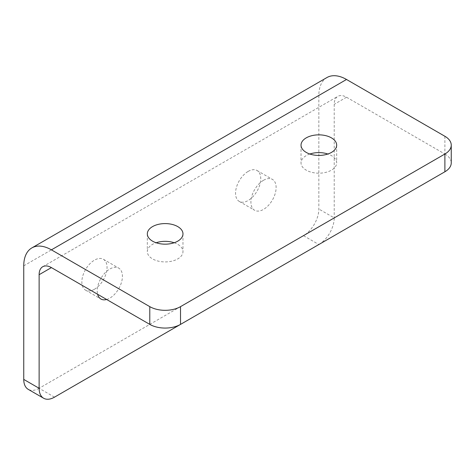 <?xml version="1.0" encoding="UTF-8"?>
<svg xmlns="http://www.w3.org/2000/svg" width="475" height="475" viewBox="0 0 475 475"><rect width="100%" height="100%" fill="white"/><g stroke="black" fill="none" stroke-linecap="round" stroke-linejoin="round"><path stroke-width="0.36" stroke-dasharray="2.38 1.78" d="M263.518 180.286A17.824 10.29 -60 0 1 272.43 179.402A17.824 10.29 -60 0 1 275.162 193.681A17.824 10.29 -60 0 1 263.518 209.392A17.824 10.29 -60 0 1 254.606 210.271A17.824 10.29 -60 0 1 251.875 195.991A17.824 10.29 -60 0 1 263.518 180.286M248.152 171.41A17.824 10.29 -60 0 1 257.064 170.525A17.824 10.29 -60 0 1 259.795 184.811A17.824 10.29 -60 0 1 248.152 200.515A17.824 10.29 -60 0 1 239.24 201.4A17.824 10.29 -60 0 1 236.508 187.114A17.824 10.29 -60 0 1 248.152 171.41M309.825 154.019A17.824 10.29 0 0 0 301.025 162.889A17.824 10.29 0 0 0 306.25 170.169A17.824 10.29 0 0 0 325.672 172.395A17.824 10.29 0 0 0 336.674 162.889A17.824 10.29 0 0 0 331.455 155.616A17.824 10.29 0 0 0 327.875 154.019M106.649 299.488A17.824 10.29 120 0 0 109.82 298.128A17.824 10.29 120 0 0 121.463 282.423A17.824 10.29 120 0 0 118.732 268.137A17.824 10.29 120 0 0 109.82 269.022A17.824 10.29 120 0 0 97.624 294.28M94.454 289.251A17.824 10.29 120 0 0 106.097 273.547A17.824 10.29 120 0 0 103.366 259.267A17.824 10.29 120 0 0 94.454 260.146A17.824 10.29 120 0 0 82.804 275.856A17.824 10.29 120 0 0 85.542 290.136A17.824 10.29 120 0 0 94.454 289.251M174.177 242.755A17.824 10.29 180 0 1 177.757 244.352A17.824 10.29 180 0 1 182.976 251.625A17.824 10.29 180 0 1 171.974 261.137A17.824 10.29 180 0 1 152.552 258.905A17.824 10.29 180 0 1 147.327 251.625A17.824 10.29 180 0 1 156.127 242.755M326.954 77.538A39.128 22.586 -120 0 0 318.85 95.451L318.85 209.036A21.737 12.552 -60 0 1 303.483 235.659L318.85 244.53M54.488 397.159L39.122 388.283L303.483 235.659M39.122 388.283A21.737 12.552 -60 0 1 28.251 389.363M319.087 244.393A21.737 12.552 120 0 0 334.222 217.912L318.85 209.036M444.885 136.272L444.885 154.019L346.518 97.227A17.391 10.04 -120 0 0 337.82 96.366A17.391 10.04 -120 0 0 334.222 104.322L334.222 217.912M444.885 154.019A21.737 12.552 180 0 1 451.25 162.889M23.75 265.828L318.85 95.451M346.518 97.227L334.222 104.322M257.064 170.525L272.43 179.402M301.025 145.142L301.025 162.889M103.366 259.267L118.732 268.137M147.327 233.878L147.327 251.625M42.72 266.736L337.82 96.366M182.976 233.878L182.976 251.625M85.542 290.136L100.908 299.012M336.674 145.142L336.674 162.889M239.24 201.4L254.606 210.271"/><path stroke-width="0.71" d="M327.875 154.019A17.824 10.29 0 0 0 309.825 154.019M331.455 137.869A17.824 10.29 0 0 0 312.027 135.636A17.824 10.29 0 0 0 301.025 145.142A17.824 10.29 0 0 0 306.25 152.422A17.824 10.29 0 0 0 325.672 154.648A17.824 10.29 0 0 0 336.674 145.142A17.824 10.29 0 0 0 331.455 137.869M156.127 242.755A17.824 10.29 180 0 1 174.177 242.755M152.552 241.158A17.824 10.29 180 0 1 147.327 233.878A17.824 10.29 180 0 1 158.329 224.372A17.824 10.29 180 0 1 177.757 226.605A17.824 10.29 180 0 1 182.976 233.878A17.824 10.29 180 0 1 171.974 243.384A17.824 10.29 180 0 1 152.552 241.158M43.623 398.234L28.251 389.363A21.737 12.552 -60 0 1 23.75 379.412L39.122 388.283A21.737 12.552 120 0 0 43.623 398.234A21.737 12.552 120 0 0 54.488 397.159L318.85 244.53A21.737 12.552 120 0 0 319.087 244.393M149.785 306.642A21.737 12.552 0 0 0 180.524 306.642L180.524 324.389A21.737 12.552 180 0 1 149.785 324.389L149.785 306.642L51.413 249.85A39.128 22.586 -120 0 0 31.855 247.914A39.128 22.586 -120 0 0 23.75 265.828L23.75 379.412M149.785 324.389L51.413 267.603A17.391 10.04 -120 0 0 42.72 266.736A17.391 10.04 -120 0 0 39.122 274.698L39.122 388.283M97.624 294.28A17.824 10.29 120 0 0 100.908 299.012A17.824 10.29 120 0 0 106.649 299.488M180.524 324.389L444.885 171.766L444.885 154.019A21.737 12.552 0 0 0 451.25 145.142A21.737 12.552 0 0 0 444.885 136.272L346.518 79.479A39.128 22.586 -120 0 0 326.954 77.538L31.855 247.914M451.25 145.142L451.25 162.889A21.737 12.552 180 0 1 444.885 171.766M180.524 306.642L444.885 154.019M39.122 274.698L51.419 267.603M51.413 249.85L346.518 79.479"/></g></svg>
